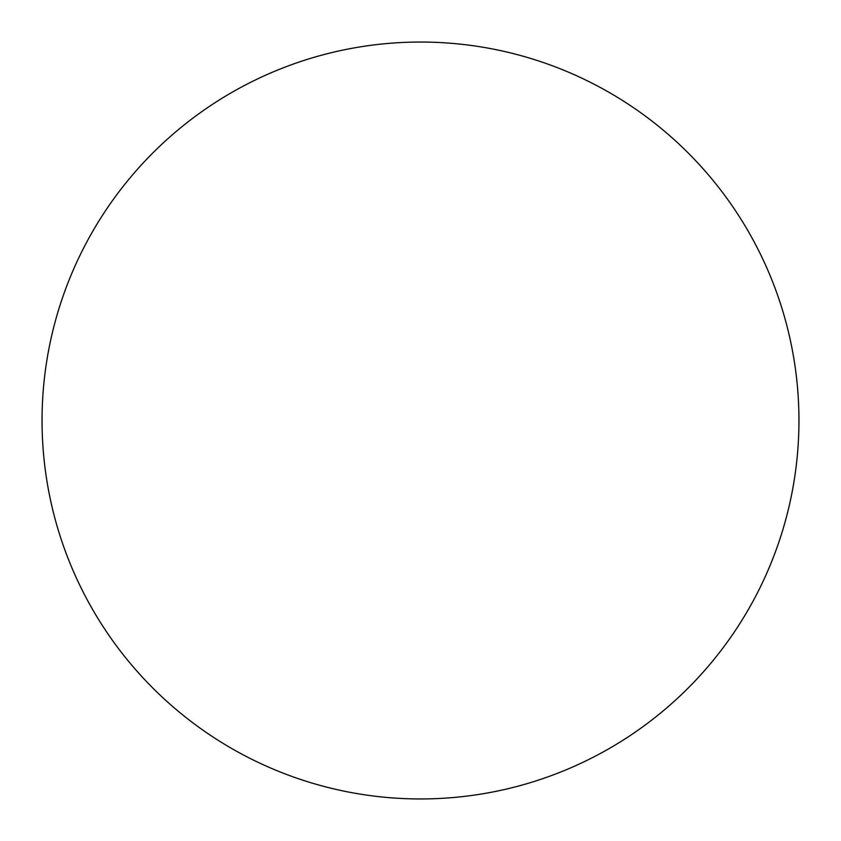 <?xml version="1.0" encoding="UTF-8"?>
<svg xmlns="http://www.w3.org/2000/svg" width="841" height="841" viewBox="0 0 841 841"><rect width="100%" height="100%" fill="white"/><g stroke="black" fill="none" stroke-linecap="round" stroke-linejoin="round"><path stroke-width="1.26" d="M420.5 798.95A378.45 378.45 0 0 1 42.05 420.5A378.45 378.45 0 0 1 420.5 42.05A378.45 378.45 0 0 1 798.95 420.5A378.45 378.45 0 0 1 420.5 798.95"/></g></svg>
